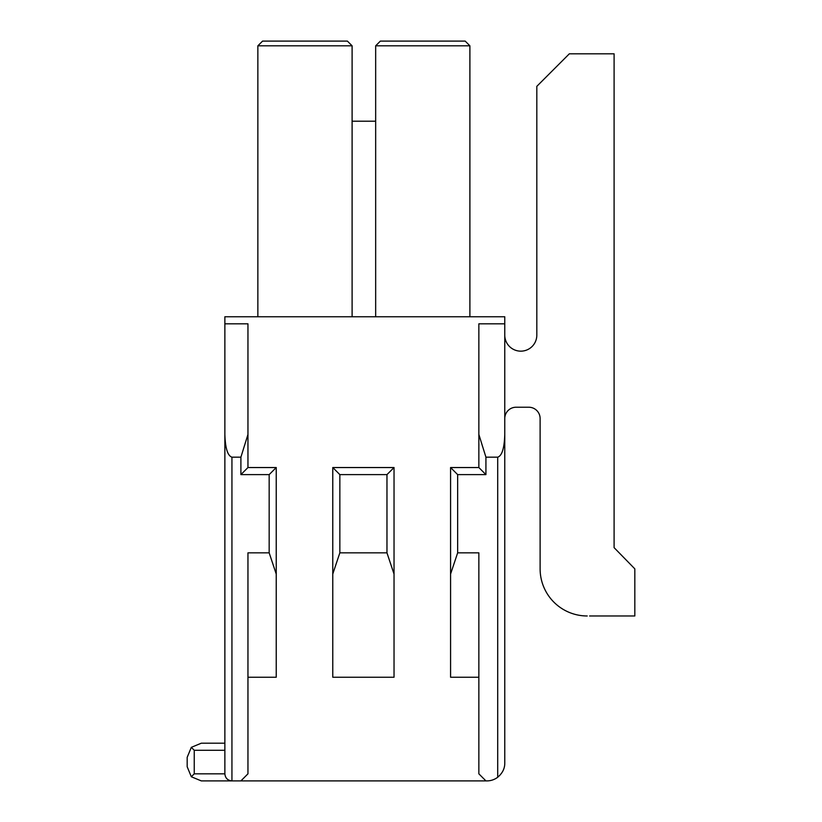<?xml version="1.0" encoding="UTF-8"?>
<svg xmlns="http://www.w3.org/2000/svg" width="822" height="822" viewBox="0 0 822 822"><rect width="100%" height="100%" fill="white"/><g stroke="black" fill="none" stroke-linecap="round" stroke-linejoin="round"><path stroke-width="1.23" d="M201.308 780.9L231.938 780.9C227.653 780.468 225.3 778.115 224.868 773.831C225.3 778.115 227.653 780.468 231.938 780.9L240.897 780.9L247.956 773.831L247.956 552.836L269.164 552.836L269.164 474.613L240.897 474.613L240.897 457.176L231.938 457.176C227.653 455.799 225.3 448.226 224.868 434.448L224.868 773.831L194.239 773.831L191.321 776.759L201.308 780.9L191.321 776.759L187.18 766.762L187.18 757.339L191.321 747.342L201.308 743.201L224.868 743.201M240.897 457.176L247.956 434.448L247.956 323.827L224.868 323.827L224.868 316.758L504.77 316.758L504.77 434.448C504.348 448.226 501.985 455.799 497.7 457.176L497.7 777.252A17.909 17.909 0 0 1 486.86 780.9L240.897 780.9M257.861 45.816L262.567 41.1L347.387 41.1L352.104 45.816L257.861 45.816L257.861 316.758M352.104 45.816L352.104 316.758M375.664 45.816L380.37 41.1L465.19 41.1L469.896 45.816L375.664 45.816L375.664 316.758M469.896 45.816L469.896 316.758M224.868 323.827L224.868 434.448M540.116 418.542L540.116 568.855L540.116 418.542A11.313 11.313 0 0 0 528.803 407.229A11.313 11.313 0 0 1 540.116 418.542M504.77 418.542A11.313 11.313 0 0 1 516.082 407.229A11.313 11.313 0 0 0 504.77 418.542M497.7 457.176L485.925 457.176L485.925 474.613L457.649 474.613L457.649 552.836L478.856 552.836L478.856 773.831L485.925 780.9M504.77 323.827L478.856 323.827L478.856 434.448L485.925 457.176M247.956 677.236L276.233 677.236L276.233 467.543L247.956 467.543L240.897 474.613M457.649 474.613L450.579 467.543L450.579 677.236L478.856 677.236M394.036 677.236L332.776 677.236L332.776 467.543L394.036 467.543L394.036 677.236M504.77 434.448L504.77 762.991C504.852 768.447 502.499 773.204 497.7 777.252C502.499 773.204 504.852 768.447 504.77 762.991M450.579 467.543L478.856 467.543L478.856 434.448M247.956 434.448L247.956 467.543M339.846 474.613L339.846 552.836L386.967 552.836L386.967 474.613L339.846 474.613L332.776 467.543M269.164 474.613L276.233 467.543M269.164 552.836L276.233 574.044M386.967 552.836L394.036 574.044M394.036 467.543L386.967 474.613M332.776 574.044L339.846 552.836M450.579 574.044L457.649 552.836M485.925 474.613L478.856 467.543M504.77 335.14A16.019 16.019 0 0 0 520.788 351.158A16.019 16.019 0 0 0 536.817 335.14L536.817 86.341L569.327 53.82L614.096 53.82L614.096 547.647L634.82 568.855L634.82 615.976L589.59 615.976M587.237 615.976A47.121 47.121 0 0 1 540.116 568.855M528.803 407.229L516.082 407.229M187.18 766.762L191.321 776.759L194.239 773.831L194.239 750.27L191.321 747.342L187.18 757.339M224.868 750.27L194.239 750.27L191.321 747.342L201.308 743.201M375.664 121.204L352.104 121.204M231.938 457.176L231.938 780.9"/></g></svg>
